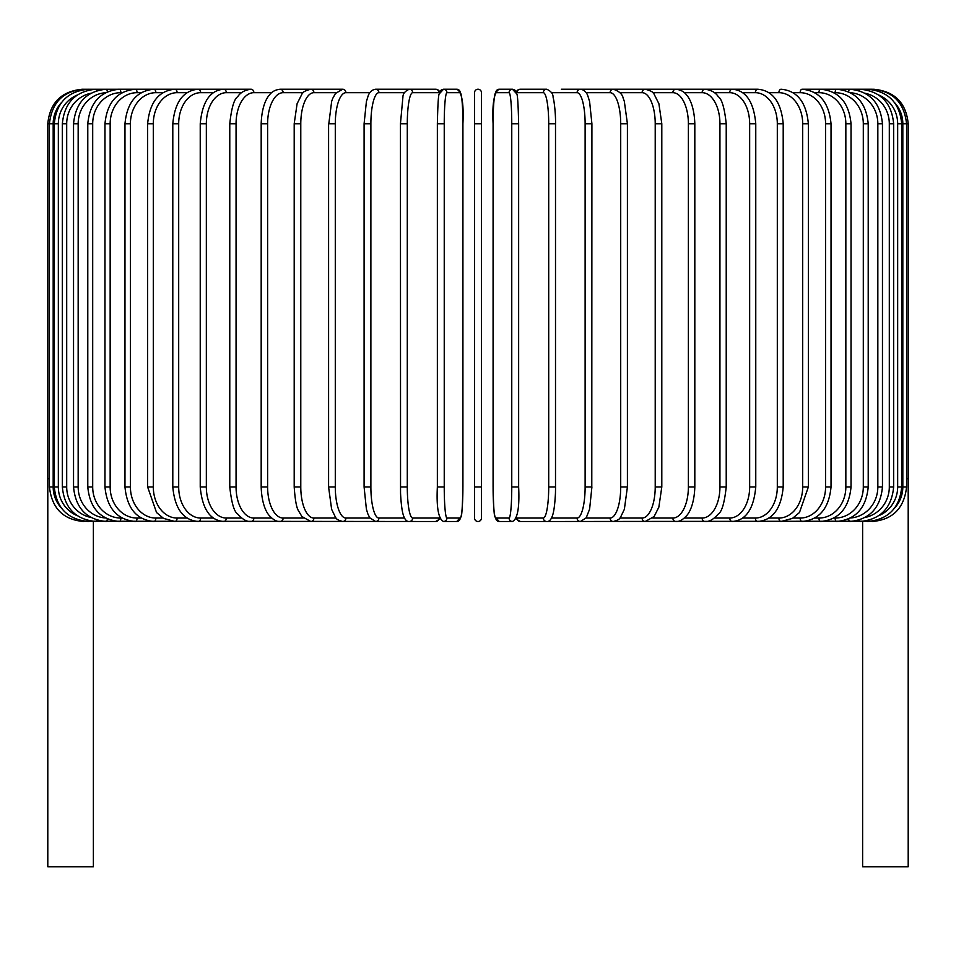 <?xml version="1.0" encoding="UTF-8"?>
<svg xmlns="http://www.w3.org/2000/svg" width="956" height="956" viewBox="0 0 956 956"><rect width="100%" height="100%" fill="white"/><g stroke="black" fill="none" stroke-linecap="round" stroke-linejoin="round"><path stroke-width="1.43" d="M474.546 123.754L474.546 92.684A3.454 3.454 0 0 1 478 89.231A3.454 3.454 0 0 1 481.454 92.684L481.454 518.056A3.454 3.454 0 0 1 478 521.498A3.454 3.454 0 0 1 474.546 518.056A3.454 3.454 0 0 0 478 521.498A3.454 3.454 0 0 0 481.454 518.056L481.454 486.974L474.546 486.974L474.546 92.684L474.546 123.754L481.454 123.754L481.454 92.684L481.454 123.754M61.256 102.818A31.07 30.951 90 0 0 53.178 123.754L47.8 123.754L47.8 478.693L49.425 478.693M47.8 478.693L47.8 866.769L93.377 866.769L93.377 521.498M481.454 518.056A3.454 3.454 0 0 1 478 521.498A3.454 3.454 0 0 1 474.546 518.056L474.546 486.974M481.454 92.684A3.454 3.454 0 0 0 478 89.231A3.454 3.454 0 0 0 474.546 92.684A3.454 3.454 0 0 1 478 89.231A3.454 3.454 0 0 1 481.454 92.684A3.454 3.454 0 0 0 478 89.231A3.454 3.454 0 0 0 474.546 92.684M862.623 521.498L862.623 866.769L908.2 866.769L908.2 478.693L906.575 478.693M82.324 89.267L135.334 89.231L83.949 89.517M53.178 123.754L53.178 486.974L49.425 486.974L49.425 123.754C51.779 102.483 63.239 90.963 83.829 89.231M53.178 486.974A31.07 30.951 90 0 0 61.256 507.911M83.949 521.211L435.673 521.498A3.454 3.406 90 0 0 439.067 518.056A31.07 5.401 90 0 0 439.497 517.949M54.289 123.754L58.34 123.754L58.34 486.974L54.289 486.974L54.289 123.754C56.332 102.758 67.685 91.25 88.334 89.231A3.454 0.598 -90 0 1 88.717 90.019M77.197 95.062A31.07 30.604 90 0 0 58.34 123.754M58.34 486.974A31.07 30.604 90 0 0 77.197 515.678M88.717 520.721A3.454 0.598 90 0 1 88.334 521.498C67.685 519.49 56.332 507.971 54.289 486.974M62.343 123.754L66.693 123.754L66.693 486.974L62.343 486.974L62.343 123.754C64.387 102.722 75.548 91.214 95.803 89.231A3.454 0.896 -90 0 1 96.556 90.772M90.844 93.282A31.07 30.018 90 0 0 66.693 123.754M66.693 486.974A31.07 30.018 90 0 0 90.844 517.447M96.556 519.968A3.454 0.896 90 0 1 95.803 521.498C75.548 519.526 64.387 508.018 62.343 486.974M73.54 123.754L78.165 123.754L78.165 486.974L73.54 486.974L73.54 123.754C75.584 102.662 86.47 91.155 106.188 89.231A3.454 1.183 -90 0 1 107.335 91.848M105.495 92.744A31.07 29.206 90 0 0 78.165 123.754M78.165 486.974A31.07 29.206 90 0 0 105.495 517.985M107.335 518.893A3.454 1.183 90 0 1 106.188 521.498C86.47 519.574 75.584 508.066 73.54 486.974M87.785 123.754L92.696 123.754L92.696 486.974L87.785 486.974L87.785 123.754C89.84 102.591 100.368 91.083 119.392 89.231A3.454 1.458 -90 0 1 120.862 92.684A31.07 28.166 90 0 0 92.696 123.754M122.093 92.684L120.862 92.684M92.696 486.974A31.07 28.166 90 0 0 120.862 518.056L122.093 518.056M120.862 518.056A3.454 1.458 90 0 1 119.392 521.498C100.368 519.658 89.84 508.15 87.785 486.974M104.969 123.754L110.155 123.754L110.155 486.974L104.969 486.974L104.969 123.754C107.024 102.495 117.146 90.987 135.334 89.231A3.454 1.721 -90 0 1 137.067 92.684A31.07 26.911 90 0 0 110.155 123.754M141.261 92.684L137.067 92.684M110.155 486.974A31.07 26.911 90 0 0 137.067 518.056L141.261 518.056M137.067 518.056A3.454 1.721 90 0 1 135.334 521.498C117.146 519.753 107.024 508.245 104.969 486.974M124.973 123.754L130.41 123.754L130.41 486.974L124.973 486.974L124.973 123.754C127.029 102.376 136.66 90.868 153.88 89.231A3.454 1.984 -90 0 1 155.864 92.684A31.07 25.454 90 0 0 130.41 123.754M162.974 92.684L155.864 92.684M130.41 486.974A31.07 25.454 90 0 0 155.864 518.056L162.974 518.056M155.864 518.056A3.454 1.984 90 0 1 153.88 521.498C136.66 519.873 127.029 508.365 124.973 486.974M147.642 123.754L153.307 123.754L153.307 486.974L147.642 486.974L147.642 123.754C149.686 102.22 158.768 90.712 174.9 89.231L135.334 89.231M187.077 92.684L177.111 92.684A31.07 23.804 90 0 0 153.307 123.754M177.111 92.684A3.454 2.223 -90 0 0 174.9 89.231L153.88 89.231M153.307 486.974A31.07 23.804 90 0 0 177.111 518.056L187.077 518.056M177.111 518.056A3.454 2.223 90 0 1 174.9 521.498L163.536 518.379L156.533 512.535L147.642 486.974M172.797 123.754L178.688 123.754L178.688 486.974L172.797 486.974L172.797 123.754C174.817 102.041 183.289 90.533 198.215 89.231L174.9 89.231M213.355 92.684L200.652 92.684A31.07 21.976 90 0 0 178.688 123.754M200.652 92.684A3.454 2.438 -90 0 0 198.215 89.231L223.668 89.231A3.454 2.641 -90 0 1 226.309 92.684A31.07 19.968 90 0 0 206.341 123.754L206.341 486.974L200.234 486.974L200.234 123.754L206.341 123.754M178.688 486.974A31.07 21.976 90 0 0 200.652 518.056L213.355 518.056M200.652 518.056A3.454 2.438 90 0 1 198.215 521.498C183.289 520.195 174.817 508.688 172.797 486.974M241.629 92.684L226.309 92.684M206.341 486.974A31.07 19.968 90 0 0 226.309 518.056L241.629 518.056M226.309 518.056A3.454 2.641 90 0 1 223.668 521.498C210.045 520.423 202.242 508.915 200.234 486.974M229.775 123.754L236.06 123.754L236.06 486.974L229.775 486.974L229.775 123.754C231.471 108.04 234.112 99.018 237.674 96.723C240.422 92.481 244.879 89.984 251.046 89.231L223.668 89.231C210.045 90.306 202.242 101.814 200.234 123.754M271.671 92.684L253.878 92.684A31.07 17.817 90 0 0 236.06 123.754M253.878 92.684A3.454 2.832 -90 0 0 251.046 89.231M236.06 486.974A31.07 17.817 90 0 0 253.878 518.056L271.671 518.056M253.878 518.056A3.454 2.832 90 0 1 251.046 521.498C247.042 522.012 242.561 519.478 237.578 513.886C234.112 511.723 231.507 502.748 229.775 486.974M261.179 123.754L267.62 123.754L267.62 486.974L261.179 486.974L261.179 123.754C261.777 104.981 267.572 96.926 269.305 95.158C271.743 91.716 275.364 89.745 280.168 89.231A3.454 2.988 -90 0 1 283.155 92.684A31.07 15.535 90 0 0 267.62 123.754M303.243 92.684L283.155 92.684M267.62 486.974A31.07 15.535 90 0 0 283.155 518.056L303.243 518.056M283.155 518.056A3.454 2.988 90 0 1 280.168 521.498C276.834 521.856 273.189 519.849 269.222 515.463C267.572 513.778 261.789 505.82 261.179 486.974M294.197 123.754L300.781 123.754L300.781 486.974L294.197 486.974L294.197 123.754L297.101 103.714L301.881 94.214C302.323 92.302 305.287 90.641 310.784 89.231L280.168 89.231M336.082 92.684L313.915 92.684A31.07 13.133 90 0 0 300.781 123.754M313.915 92.684A3.454 3.131 -90 0 0 310.784 89.231L342.666 89.231A3.454 3.25 -90 0 1 345.917 92.684A31.07 10.624 90 0 0 335.293 123.754L335.293 486.974L328.589 486.974L328.589 123.754L335.293 123.754M300.781 486.974A31.07 13.133 90 0 0 313.915 518.056L336.082 518.056M313.915 518.056A3.454 3.131 90 0 1 310.784 521.498L301.881 516.515L298.595 510.934C296.563 508.054 295.105 500.072 294.197 486.974M328.804 123.754L331.672 101.312L332.819 98.229L335.496 93.425L342.666 89.231M369.936 92.684L345.917 92.684M335.293 486.974A31.07 10.624 90 0 0 345.917 518.056L369.936 518.056M345.917 518.056A3.454 3.25 90 0 1 342.666 521.498C338.4 520.387 335.998 518.977 335.472 517.28L331.636 509.309L328.589 486.974M364.212 123.754L370.88 123.754L370.88 486.974L364.212 486.974M404.519 92.684L378.923 92.684A31.07 8.042 90 0 0 370.88 123.754M378.923 92.684A3.454 3.334 -90 0 0 375.589 89.231C371.776 89.78 369.207 92.29 367.881 96.747L366.399 101.551L364.093 123.754L364.093 486.974L366.387 509.118L367.869 513.958L369.781 517.817L375.589 521.498A3.454 3.334 90 0 0 378.923 518.056L404.519 518.056M370.88 486.974A31.07 8.042 90 0 0 378.923 518.056M400.492 123.754L407.292 123.754L407.292 486.974L400.492 486.974M439.497 92.78A31.07 5.401 90 0 0 439.067 92.684L412.693 92.684A31.07 5.401 90 0 0 407.292 123.754M412.693 92.684A3.454 3.406 -90 0 0 409.288 89.231L435.673 89.231L438.29 90.067L439.891 91.752L441.266 89.995L443.512 89.231A3.454 3.442 -90 0 1 446.954 92.684A31.07 2.713 90 0 0 444.241 123.754L444.241 486.974L437.358 486.974L437.358 123.754L444.241 123.754M407.292 486.974A31.07 5.401 90 0 0 412.693 518.056L439.067 518.056M439.067 92.684A3.454 3.406 -90 0 0 435.673 89.231L409.288 89.231C405.021 91.107 402.894 93.784 402.894 97.261L400.445 123.754L400.54 493.033C401.377 510.337 403.289 514.949 403.42 515.32C404.854 519.741 406.814 521.797 409.288 521.498A3.454 3.406 90 0 0 412.693 518.056M444.241 486.974A31.07 2.713 90 0 0 446.954 518.056A3.454 3.442 90 0 1 443.512 521.498C438.422 518.965 436.366 507.457 437.358 486.974L437.358 123.754C437.788 104.885 438.398 94.955 439.186 93.963L443.512 89.231L456.753 89.231L443.512 89.231M446.954 518.056L460.195 518.056A31.07 2.713 90 0 0 462.907 486.974L462.907 123.754A31.07 2.713 90 0 0 460.195 92.684L446.954 92.684M460.195 92.684A3.454 3.442 -90 0 0 456.753 89.231C461.844 91.764 463.899 103.272 462.919 123.754L462.919 486.974C462.489 505.855 461.879 515.786 461.091 516.778L456.753 521.498A3.454 3.442 90 0 0 460.195 518.056M511.759 123.754L518.642 123.754L518.642 486.974L511.759 486.974L511.759 123.754A31.07 2.713 -90 0 0 509.046 92.684L495.805 92.684A31.07 2.713 -90 0 0 493.093 123.754L493.093 486.974A31.07 2.713 -90 0 0 495.805 518.056L509.046 518.056A31.07 2.713 -90 0 0 511.759 486.974M509.046 518.056A3.454 3.442 -90 0 0 512.488 521.498C517.578 518.965 519.634 507.457 518.642 486.974L518.642 123.754C518.212 104.885 517.602 94.955 516.814 93.963L512.488 89.231A3.454 3.442 90 0 0 509.046 92.684M516.503 517.949A31.07 5.401 -90 0 0 516.933 518.056L543.307 518.056A31.07 5.401 -90 0 0 548.708 486.974L548.708 123.754L555.556 123.754C555.567 122.511 555.711 112.473 553.847 100.727L553.106 97.261C553.106 93.784 550.979 91.107 546.712 89.231A3.454 3.406 90 0 0 543.307 92.684L516.933 92.684A3.454 3.406 90 0 1 520.327 89.231L517.71 90.067L516.109 91.752L514.734 89.995L512.488 89.231L499.247 89.231A3.454 3.442 90 0 0 495.805 92.684M512.488 89.231L499.247 89.231C494.156 91.764 492.101 103.272 493.081 123.754L493.081 486.974C493.511 505.855 494.121 515.786 494.909 516.778L499.247 521.498A3.454 3.442 -90 0 1 495.805 518.056M555.508 486.974L555.508 123.754M548.708 123.754A31.07 5.401 -90 0 0 543.307 92.684M872.051 521.211L546.712 521.498C549.186 521.797 551.146 519.741 552.58 515.32C552.711 514.949 554.623 510.337 555.46 493.033L555.556 486.974L548.708 486.974M516.109 518.989L520.327 521.498A3.454 3.406 -90 0 1 516.933 518.056M520.327 521.498L546.712 521.498A3.454 3.406 -90 0 1 543.307 518.056M551.481 518.056L577.077 518.056A31.07 8.042 -90 0 0 585.12 486.974L585.12 123.754L591.788 123.754M591.788 486.974L591.907 123.754L589.601 101.551L588.119 96.747C586.793 92.29 584.224 89.78 580.412 89.231A3.454 3.334 90 0 0 577.077 92.684L551.481 92.684M585.12 123.754A31.07 8.042 -90 0 0 577.077 92.684M577.077 518.056A3.454 3.334 -90 0 0 580.412 521.498L586.219 517.817L589.613 509.118L591.907 486.974L585.12 486.974M586.064 518.056L610.083 518.056A31.07 10.624 -90 0 0 620.707 486.974L620.707 123.754L627.411 123.754L624.328 101.312L623.181 98.229C622.452 94.202 619.165 91.202 613.334 89.231A3.454 3.25 90 0 0 610.083 92.684L586.064 92.684M620.707 123.754A31.07 10.624 -90 0 0 610.083 92.684M627.196 486.974L620.707 486.974M627.411 123.754L627.411 486.974L624.364 509.309L620.528 517.28C620.002 518.977 617.6 520.387 613.334 521.498A3.454 3.25 -90 0 1 610.083 518.056M619.918 518.056L642.085 518.056A31.07 13.133 -90 0 0 655.218 486.974L655.218 123.754L661.803 123.754L658.899 103.714L654.119 94.214C653.677 92.302 650.713 90.641 645.216 89.231A3.454 3.131 90 0 0 642.085 92.684L619.918 92.684M655.218 123.754A31.07 13.133 -90 0 0 642.085 92.684M661.803 123.754L661.803 486.974L655.218 486.974M661.803 486.974L658.851 507.17L654.119 516.515L645.216 521.498A3.454 3.131 -90 0 1 642.085 518.056M652.757 518.056L672.845 518.056A31.07 15.535 -90 0 0 688.38 486.974L688.38 123.754L694.821 123.754C694.223 104.981 688.428 96.926 686.695 95.158C684.257 91.716 680.636 89.745 675.832 89.231A3.454 2.988 90 0 0 672.845 92.684L652.757 92.684M688.38 123.754A31.07 15.535 -90 0 0 672.845 92.684M694.821 123.754L694.821 486.974L688.38 486.974M694.821 486.974C694.211 505.82 688.428 513.778 686.778 515.463C682.811 519.849 679.166 521.856 675.832 521.498A3.454 2.988 -90 0 1 672.845 518.056M684.329 518.056L702.122 518.056A31.07 17.817 -90 0 0 719.94 486.974L719.94 123.754L726.225 123.754C724.529 108.04 721.888 99.018 718.326 96.723C715.578 92.481 711.121 89.984 704.954 89.231A3.454 2.832 90 0 0 702.122 92.684L684.329 92.684M719.94 123.754A31.07 17.817 -90 0 0 702.122 92.684M726.225 123.754L726.225 486.974L719.94 486.974M726.225 486.974C724.493 502.748 721.888 511.723 718.422 513.886C713.439 519.478 708.958 522.012 704.954 521.498A3.454 2.832 -90 0 1 702.122 518.056M714.371 518.056L729.691 518.056A31.07 19.968 -90 0 0 749.659 486.974L749.659 123.754L755.766 123.754C753.758 101.814 745.955 90.306 732.332 89.231A3.454 2.641 90 0 0 729.691 92.684L714.371 92.684M749.659 123.754A31.07 19.968 -90 0 0 729.691 92.684M755.766 123.754L755.766 486.974L749.659 486.974M755.766 486.974C753.758 508.915 745.955 520.423 732.332 521.498A3.454 2.641 -90 0 1 729.691 518.056M742.645 518.056L755.348 518.056A31.07 21.976 -90 0 0 777.312 486.974L777.312 123.754L783.203 123.754C781.183 102.041 772.711 90.533 757.785 89.231A3.454 2.438 90 0 0 755.348 92.684L742.645 92.684M777.312 123.754A31.07 21.976 -90 0 0 755.348 92.684M783.203 123.754L783.203 486.974L777.312 486.974M783.203 486.974C781.183 508.688 772.711 520.195 757.785 521.498A3.454 2.438 -90 0 1 755.348 518.056M768.923 518.056L778.889 518.056A31.07 23.804 -90 0 0 802.693 486.974L802.693 123.754L808.358 123.754C806.314 102.22 797.232 90.712 781.1 89.231A3.454 2.223 90 0 0 778.889 92.684L768.923 92.684M802.693 123.754A31.07 23.804 -90 0 0 778.889 92.684M808.358 123.754L808.358 486.974L802.693 486.974M808.358 486.974L799.467 512.535L792.464 518.379L781.1 521.498A3.454 2.223 -90 0 1 778.889 518.056M793.026 518.056L800.136 518.056A31.07 25.454 -90 0 0 825.59 486.974L825.59 123.754L831.027 123.754C828.972 102.376 819.34 90.868 802.12 89.231A3.454 1.984 90 0 0 800.136 92.684L793.026 92.684M825.59 123.754A31.07 25.454 -90 0 0 800.136 92.684M831.027 123.754L831.027 486.974L825.59 486.974M831.027 486.974C828.972 508.365 819.34 519.873 802.12 521.498A3.454 1.984 -90 0 1 800.136 518.056M814.739 518.056L818.933 518.056A31.07 26.911 -90 0 0 845.845 486.974L845.845 123.754L851.031 123.754C848.976 102.495 838.854 90.987 820.666 89.231A3.454 1.721 90 0 0 818.933 92.684L814.739 92.684M845.845 123.754A31.07 26.911 -90 0 0 818.933 92.684M851.031 123.754L851.031 486.974L845.845 486.974M851.031 486.974C848.976 508.245 838.854 519.753 820.666 521.498A3.454 1.721 -90 0 1 818.933 518.056M833.907 518.056L835.138 518.056A31.07 28.166 -90 0 0 863.304 486.974L863.304 123.754L868.215 123.754C866.16 102.591 855.632 91.083 836.608 89.231A3.454 1.458 90 0 0 835.138 92.684L833.907 92.684M863.304 123.754A31.07 28.166 -90 0 0 835.138 92.684M868.215 123.754L868.215 486.974L863.304 486.974M868.215 486.974C866.16 508.15 855.632 519.658 836.608 521.498A3.454 1.458 -90 0 1 835.138 518.056M850.505 517.985A31.07 29.206 -90 0 0 877.835 486.974L877.835 123.754L882.46 123.754C880.416 102.662 869.53 91.155 849.812 89.231A3.454 1.183 90 0 0 848.665 91.848M877.835 123.754A31.07 29.206 -90 0 0 850.505 92.744M882.46 123.754L882.46 486.974L877.835 486.974M882.46 486.974C880.416 508.066 869.53 519.574 849.812 521.498A3.454 1.183 -90 0 1 848.665 518.893M865.156 517.447A31.07 30.018 -90 0 0 889.307 486.974L889.307 123.754L893.657 123.754C891.613 102.722 880.452 91.214 860.197 89.231A3.454 0.896 90 0 0 859.444 90.772M889.307 123.754A31.07 30.018 -90 0 0 865.156 93.282M893.657 123.754L893.657 486.974L889.307 486.974M893.657 486.974C891.613 508.018 880.452 519.526 860.197 521.498A3.454 0.896 -90 0 1 859.444 519.968M878.803 515.678A31.07 30.604 -90 0 0 897.66 486.974L897.66 123.754L901.711 123.754C899.668 102.758 888.315 91.25 867.666 89.231A3.454 0.598 90 0 0 867.283 90.019M897.66 123.754A31.07 30.604 -90 0 0 878.803 95.062M901.711 123.754L901.711 486.974L897.66 486.974M901.711 486.974C899.668 507.971 888.315 519.49 867.666 521.498A3.454 0.598 -90 0 1 867.283 520.721M894.744 507.911A31.07 30.951 -90 0 0 902.822 486.974L902.822 123.754L908.2 123.754L908.2 478.693M872.171 521.498C892.689 519.837 904.161 508.329 906.575 486.974L906.575 123.754C904.221 102.483 892.761 90.963 872.171 89.231L872.051 89.517M902.822 123.754A31.07 30.951 -90 0 0 894.744 102.818M906.575 486.974L902.822 486.974M908.2 123.754C906.157 102.794 894.649 91.274 873.676 89.231L873.676 89.267M47.8 123.754C49.843 102.794 61.351 91.286 82.324 89.231M83.829 521.498C63.311 519.837 51.839 508.329 49.425 486.974M414.916 89.231L375.589 89.231M435.673 89.231L438.29 90.067L439.891 91.752M439.891 518.989L435.673 521.498M462.919 486.974C462.489 505.855 461.879 515.786 461.091 516.778L456.753 521.498L443.512 521.498M512.488 521.498L499.247 521.498L494.909 516.778C494.121 515.786 493.511 505.855 493.081 486.974M520.327 89.231L546.712 89.231L520.327 89.231M561.375 89.231L704.954 89.231M675.832 89.231L757.785 89.231M872.171 89.231L802.12 89.231M580.412 89.231L581.021 89.231"/></g></svg>
